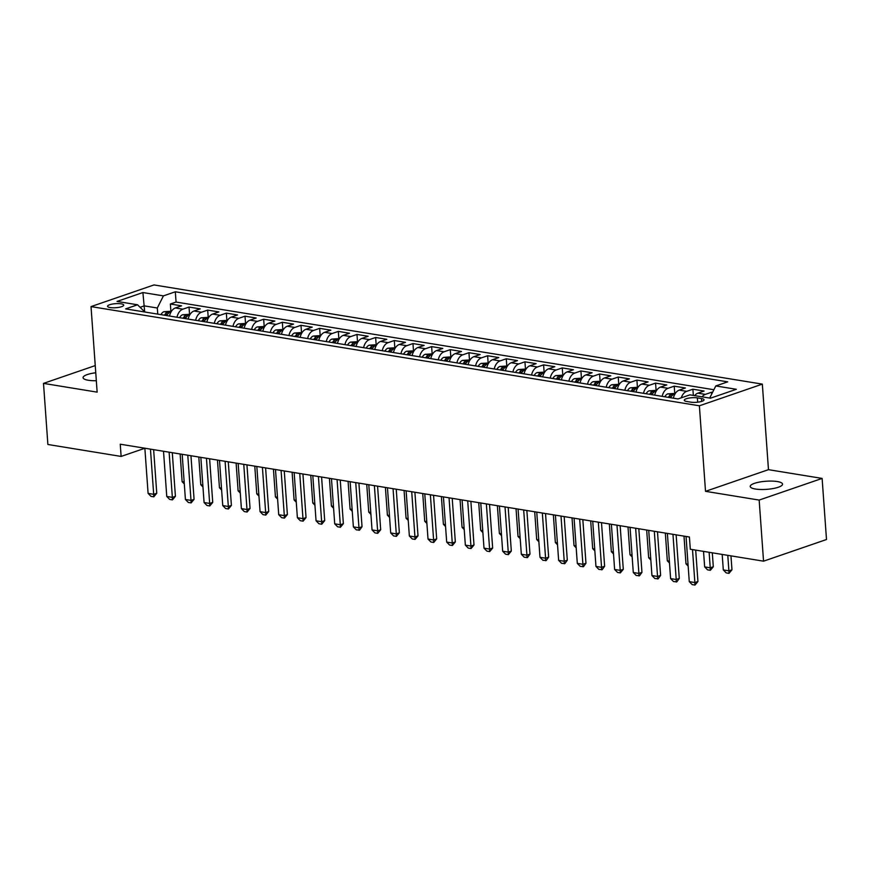 <?xml version="1.0" encoding="UTF-8"?>
<svg xmlns="http://www.w3.org/2000/svg" width="870" height="870" viewBox="0 0 870 870"><rect width="100%" height="100%" fill="white"/><g stroke="black" fill="none" stroke-linecap="round" stroke-linejoin="round"><path stroke-width="1.3" d="M95.765 372.762A16.204 4.067 -4.1 0 0 83.074 377.678A16.204 4.067 -4.1 0 0 88.348 380.266A16.204 4.067 -4.1 0 0 96.331 380.723M755.497 489.038A16.204 4.067 -4.1 0 0 773.038 488.559A16.204 4.067 -4.1 0 0 782.543 484.133A16.204 4.067 -4.1 0 0 777.269 481.545A16.204 4.067 -4.1 0 0 759.727 482.023A16.204 4.067 -4.1 0 0 750.223 486.45A16.204 4.067 -4.1 0 0 755.497 489.038M110.207 307.567A8.102 2.034 -4.1 0 0 118.983 307.327A8.102 2.034 -4.1 0 0 123.725 305.12A8.102 2.034 -4.1 0 0 121.093 303.826A8.102 2.034 -4.1 0 0 112.317 304.065A8.102 2.034 -4.1 0 0 107.565 306.273A8.102 2.034 -4.1 0 0 110.207 307.567M762.337 384.127L153.979 284.936L91.024 306.599L699.382 405.79L762.337 384.127L768.471 469.669L705.516 491.332L759.162 500.076L822.117 478.413L768.471 469.669M822.117 478.413L826.5 539.52L763.545 561.172L759.162 500.076M712.541 392.413L711.551 392.25L711.682 394.121M694.597 395.611A10.125 6.732 -80.7 0 1 697.87 393.175L704.08 391.032L692.89 389.205L693.336 395.393M673.38 398.188A10.125 6.732 99.3 0 1 679.209 390.13L685.419 387.987L674.228 386.16L674.739 393.283M654.718 395.143A10.125 6.732 99.3 0 1 660.547 387.085L666.757 384.942L655.567 383.126L656.078 390.238M636.057 392.098A10.125 6.732 99.3 0 1 641.886 384.04L648.096 381.908L636.905 380.081L637.416 387.193M617.395 389.053A10.125 6.732 99.3 0 1 623.225 380.995L629.434 378.863L618.244 377.036L618.755 384.148M598.734 386.019A10.125 6.732 99.3 0 1 604.563 377.961L610.773 375.818L599.582 373.991L600.093 381.103M580.072 382.974A10.125 6.732 99.3 0 1 585.901 374.916L592.111 372.773L580.921 370.946L581.432 378.069M561.411 379.929A10.125 6.732 99.3 0 1 567.24 371.871L573.45 369.739L562.259 367.912L562.77 375.024M542.749 376.884A10.125 6.732 99.3 0 1 548.578 368.826L554.788 366.694L543.598 364.867L544.109 371.979M524.088 373.839A10.125 6.732 99.3 0 1 529.917 365.781L536.127 363.649L524.936 361.822L525.447 368.934M505.437 370.805A10.125 6.732 99.3 0 1 511.255 362.746L517.465 360.604L506.275 358.777L506.786 365.889M486.776 367.76A10.125 6.732 99.3 0 1 492.594 359.701L498.804 357.559L487.613 355.743L488.124 362.855M468.114 364.715A10.125 6.732 99.3 0 1 473.932 356.656L480.142 354.525L468.952 352.698L469.463 359.81M449.453 361.67A10.125 6.732 99.3 0 1 455.271 353.611L461.481 351.48L450.29 349.653L450.801 356.765M430.791 358.636A10.125 6.732 99.3 0 1 436.609 350.566L442.819 348.435L431.629 346.608L432.14 353.72M412.13 355.591A10.125 6.732 99.3 0 1 417.948 347.532L424.158 345.39L412.967 343.563L413.478 350.686M393.468 352.546A10.125 6.732 99.3 0 1 399.286 344.487L405.496 342.345L394.306 340.529L394.817 347.641M374.807 349.501A10.125 6.732 99.3 0 1 380.625 341.442L386.835 339.311L375.644 337.484L376.155 344.596M356.145 346.456A10.125 6.732 99.3 0 1 361.963 338.397L368.173 336.266L356.983 334.439L357.494 341.551M337.484 343.422A10.125 6.732 99.3 0 1 343.302 335.363L349.512 333.221L338.321 331.394L338.832 338.506M318.822 340.377A10.125 6.732 99.3 0 1 324.64 332.318L330.85 330.176L319.66 328.349L320.171 335.472M300.161 337.332A10.125 6.732 99.3 0 1 305.979 329.273L312.189 327.142L300.998 325.315L301.509 332.427M281.499 334.287A10.125 6.732 99.3 0 1 287.317 326.228L293.527 324.097L282.337 322.27L282.848 329.382M262.838 331.242A10.125 6.732 99.3 0 1 268.656 323.183L274.866 321.052L263.675 319.225L264.186 326.337M244.176 328.207A10.125 6.732 99.3 0 1 249.994 320.149L256.204 318.007L245.014 316.18L245.525 323.292M225.515 325.162A10.125 6.732 99.3 0 1 231.333 317.104L237.543 314.962L226.352 313.135L226.863 320.258M206.853 322.117A10.125 6.732 99.3 0 1 212.671 314.059L218.892 311.928L207.691 310.101L208.202 317.213M188.192 319.072A10.125 6.732 99.3 0 1 194.01 311.014L200.23 308.883L189.029 307.056L189.54 314.168M763.545 561.172L690.301 549.231L689.421 537.007L120.245 444.211L121.126 456.435L144.855 448.267M701.481 398.536L697.37 397.873A7.852 1.968 -4.1 0 0 688.877 398.101A7.852 1.968 -4.1 0 0 684.277 400.243A7.852 1.968 -4.1 0 0 686.821 401.494L690.932 402.168A7.852 1.968 -4.1 0 0 699.426 401.94A7.852 1.968 -4.1 0 0 704.037 399.798A7.852 1.968 -4.1 0 0 701.481 398.536L701.688 401.396M144.855 312.015L137.558 304.783L125.65 308.883L678.024 398.938L689.932 394.849L710.464 398.188L709.692 398.068L715.803 385.943L727.711 381.854L175.327 291.787L163.419 295.887L157.318 308.002L144.257 305.87L140.103 307.295M137.558 304.783L117.026 301.433L142.898 292.537L163.419 295.887M715.803 385.943L736.324 389.292L710.464 398.188M702.068 396.818A10.125 6.732 -80.7 0 1 705.342 394.382L711.551 392.25M713.889 389.738L176.066 302.053L170.368 304.011L170.879 311.123M169.53 316.027A10.125 6.732 99.3 0 1 175.349 307.969L181.569 305.838L170.368 304.011M176.991 317.245A10.125 6.732 -80.7 0 1 182.82 309.187L189.029 307.056M195.652 320.29A10.125 6.732 -80.7 0 1 201.481 312.232L207.691 310.101M214.314 323.335A10.125 6.732 -80.7 0 1 220.143 315.277L226.352 313.135M232.975 326.38A10.125 6.732 -80.7 0 1 238.804 318.322L245.014 316.18M251.637 329.425A10.125 6.732 -80.7 0 1 257.466 321.367L263.675 319.225M270.298 332.46A10.125 6.732 -80.7 0 1 276.127 324.401L282.337 322.27M288.96 335.505A10.125 6.732 -80.7 0 1 294.789 327.446L300.998 325.315M307.621 338.55A10.125 6.732 -80.7 0 1 313.45 330.491L319.66 328.349M326.283 341.595A10.125 6.732 -80.7 0 1 332.112 333.536L338.321 331.394M344.944 344.64A10.125 6.732 -80.7 0 1 350.773 336.57L356.983 334.439M363.606 347.674A10.125 6.732 -80.7 0 1 369.435 339.615L375.644 337.484M382.267 350.719A10.125 6.732 -80.7 0 1 388.096 342.66L394.306 340.529M400.929 353.764A10.125 6.732 -80.7 0 1 406.758 345.705L412.967 343.563M419.59 356.809A10.125 6.732 -80.7 0 1 425.419 348.75L431.629 346.608M438.252 359.843A10.125 6.732 -80.7 0 1 444.081 351.784L450.29 349.653M456.913 362.888A10.125 6.732 -80.7 0 1 462.742 354.829L468.952 352.698M475.575 365.933A10.125 6.732 -80.7 0 1 481.404 357.874L487.613 355.743M494.236 368.978A10.125 6.732 -80.7 0 1 500.065 360.919L506.275 358.777M512.898 372.023A10.125 6.732 -80.7 0 1 518.727 363.964L524.936 361.822M531.559 375.057A10.125 6.732 -80.7 0 1 537.388 366.999L543.598 364.867M550.221 378.102A10.125 6.732 -80.7 0 1 556.05 370.044L562.259 367.912M568.882 381.147A10.125 6.732 -80.7 0 1 574.711 373.089L580.921 370.946M587.544 384.192A10.125 6.732 -80.7 0 1 593.373 376.134L599.582 373.991M606.205 387.237A10.125 6.732 -80.7 0 1 612.034 379.179L618.244 377.036M624.867 390.271A10.125 6.732 -80.7 0 1 630.696 382.213L636.905 380.081M643.528 393.316A10.125 6.732 -80.7 0 1 649.357 385.258L655.567 383.126M662.19 396.361A10.125 6.732 -80.7 0 1 668.019 388.303L674.228 386.16M681.264 397.829A10.125 6.732 -80.7 0 1 686.68 391.348L692.89 389.205M95.243 365.585L43.5 383.387L47.883 444.483L121.126 456.435M43.5 383.387L97.146 392.142L91.024 306.599M705.516 491.332L699.382 405.79M144.681 311.83L142.898 292.537M157.753 314.113L157.318 308.002M176.066 302.053L175.327 291.787M692.509 549.59L694.869 582.552L697.936 581.497L694.978 585.064L692.172 584.607L689.268 581.639L686.038 536.464M695.685 550.112L697.936 581.497M689.268 581.639L694.869 582.552L694.978 585.064M722.187 554.429L723.307 569.926L728.897 570.84L727.788 555.343M731.964 569.785L729.006 573.352L728.897 570.84L731.964 569.785L730.963 555.865M729.006 573.352L726.211 572.895L723.307 569.926M672.967 534.332L676.207 579.507L679.274 578.452L676.827 581.845L673.51 581.562L670.607 578.593L667.377 533.419M676.142 534.843L679.274 578.452M670.607 578.593L676.207 579.507L676.316 582.019M654.305 531.287L657.546 576.462L660.613 575.407L658.166 578.8L654.849 578.517L651.945 575.548L648.715 530.374M657.481 531.809L660.613 575.407M651.945 575.548L657.546 576.462L657.655 578.974M635.644 528.242L638.885 573.428L641.951 572.373L639.504 575.755L636.188 575.472L633.284 572.514L630.054 527.329M638.819 528.764L641.951 572.373M633.284 572.514L638.885 573.428L638.993 575.929M616.982 525.197L620.223 570.383L623.29 569.328L620.332 572.895L617.526 572.438L614.622 569.469L611.393 524.295M620.158 525.719L623.29 569.328M614.622 569.469L620.223 570.383L620.332 572.895M703.525 551.395L704.646 566.892L710.235 567.805L709.126 552.298M713.302 566.751L710.344 570.307L710.235 567.805L713.302 566.751L712.302 552.82M710.344 570.307L707.549 569.85L704.646 566.892M675.337 393.381L667.768 393.871A6.71 4.459 99.3 0 0 664.821 396.785M670.607 397.731A6.71 4.459 -80.7 0 1 672.293 395.556C672.836 394.578 672.086 394.458 670.063 395.187A6.71 4.459 99.3 0 0 668.367 397.372M683.994 536.127L685.984 563.847L688.018 564.173M685.984 563.847L688.159 566.065M656.676 390.336L649.107 390.826A6.71 4.459 99.3 0 0 646.16 393.751M651.945 394.686A6.71 4.459 -80.7 0 1 653.631 392.511C654.175 391.533 653.424 391.413 651.402 392.142A6.71 4.459 99.3 0 0 649.705 394.327M665.332 533.082L667.323 560.802L669.356 561.139M667.323 560.802L669.498 563.031M638.014 387.291L630.445 387.781A6.71 4.459 99.3 0 0 627.498 390.706M633.284 391.652A6.71 4.459 -80.7 0 1 634.98 389.466C635.513 388.498 634.763 388.368 632.74 389.107A6.71 4.459 99.3 0 0 631.044 391.282M646.671 530.037L648.661 557.757L650.695 558.094M648.661 557.757L650.836 559.986M598.332 522.163L601.561 567.338L604.628 566.283L602.181 569.676L598.864 569.393L595.961 566.424L592.731 521.25M601.496 522.674L604.628 566.283M595.961 566.424L601.561 567.338L601.67 569.85M619.353 384.246L611.784 384.747A6.71 4.459 99.3 0 0 608.837 387.661M614.622 388.607A6.71 4.459 -80.7 0 1 616.319 386.421C616.852 385.453 616.101 385.334 614.079 386.062A6.71 4.459 99.3 0 0 612.382 388.237M628.01 527.002L630 554.712L632.033 555.049M630 554.712L632.175 556.941M579.67 519.118L582.9 564.293L585.967 563.238L583.52 566.631L580.203 566.348L577.299 563.379L574.069 518.205M582.835 519.629L585.967 563.238M577.299 563.379L582.9 564.293L583.009 566.805M600.692 381.201L593.122 381.702A6.71 4.459 99.3 0 0 590.175 384.616M595.961 385.562A6.71 4.459 -80.7 0 1 597.657 383.387C598.19 382.408 597.44 382.289 595.417 383.017A6.71 4.459 99.3 0 0 593.721 385.192M609.348 523.957L611.338 551.678L613.372 552.004M611.338 551.678L613.513 553.896M561.009 516.073L564.239 561.248L567.305 560.193L564.858 563.586L561.541 563.303L558.638 560.334L555.408 515.16M564.173 516.595L567.305 560.193M558.638 560.334L564.239 561.248L564.347 563.76M582.03 378.167L574.461 378.657A6.71 4.459 99.3 0 0 571.514 381.571M577.299 382.517A6.71 4.459 -80.7 0 1 578.996 380.342C579.529 379.363 578.778 379.244 576.756 379.972A6.71 4.459 99.3 0 0 575.059 382.158M590.686 520.912L592.677 548.633L594.71 548.97M592.677 548.633L594.852 550.851M542.347 513.028L545.577 558.214L548.644 557.159L546.197 560.541L542.88 560.258L539.987 557.3L536.746 512.115M545.523 513.55L548.644 557.159M539.987 557.3L545.577 558.214L545.686 560.715M563.368 375.122L555.799 375.612A6.71 4.459 99.3 0 0 552.852 378.537M558.638 379.472A6.71 4.459 -80.7 0 1 560.334 377.297C560.867 376.318 560.117 376.199 558.094 376.928A6.71 4.459 99.3 0 0 556.398 379.113M572.025 517.867L574.015 545.588L576.049 545.925M574.015 545.588L576.19 547.817M523.686 509.994L526.915 555.169L529.982 554.114L527.535 557.496L524.218 557.224L521.326 554.255L518.085 509.08M526.861 510.505L529.982 554.114M521.326 554.255L526.915 555.169L527.024 557.681M544.707 372.077L537.138 372.567A6.71 4.459 99.3 0 0 534.191 375.492M539.976 376.438A6.71 4.459 -80.7 0 1 541.673 374.252C542.206 373.284 541.455 373.165 539.433 373.893A6.71 4.459 99.3 0 0 537.736 376.068M553.363 514.833L555.354 542.543L557.387 542.88M555.354 542.543L557.529 544.772M505.024 506.949L508.254 552.124L511.321 551.069L508.363 554.636L505.568 554.179L502.664 551.21L499.423 506.035M508.2 507.46L511.321 551.069M502.664 551.21L508.254 552.124L508.363 554.636M526.045 369.032L518.476 369.532A6.71 4.459 99.3 0 0 515.529 372.447M521.315 373.393A6.71 4.459 -80.7 0 1 523.011 371.207C523.544 370.239 522.794 370.12 520.771 370.848A6.71 4.459 99.3 0 0 519.075 373.023M534.702 511.788L536.692 539.509L538.726 539.835M536.692 539.509L538.867 541.727M486.363 503.904L489.592 549.079L492.659 548.024L489.701 551.591L486.906 551.134L484.003 548.165L480.762 502.99M489.538 504.426L492.659 548.024M484.003 548.165L489.592 549.079L489.701 551.591M507.384 365.998L499.815 366.487A6.71 4.459 99.3 0 0 496.868 369.402M502.653 370.348A6.71 4.459 -80.7 0 1 504.35 368.173C504.883 367.194 504.132 367.075 502.11 367.803A6.71 4.459 99.3 0 0 500.413 369.978M516.04 508.743L518.031 536.464L520.064 536.79M518.031 536.464L520.206 538.682M467.701 500.859L470.931 546.034L473.998 544.99L471.04 548.546L468.245 548.089L465.341 545.12L462.1 499.945M470.877 501.381L473.998 544.99M465.341 545.12L470.931 546.034L471.04 548.546M488.722 362.953L481.153 363.442A6.71 4.459 99.3 0 0 478.206 366.368M483.992 367.303A6.71 4.459 -80.7 0 1 485.688 365.128C486.221 364.149 485.471 364.03 483.448 364.758A6.71 4.459 99.3 0 0 481.752 366.944M497.379 505.698L499.369 533.419L501.403 533.756M499.369 533.419L501.544 535.648M449.04 497.814L452.269 543L455.336 541.945L452.378 545.501L449.583 545.044L446.68 542.086L443.439 496.9M452.215 498.336L455.336 541.945M446.68 542.086L452.269 543L452.378 545.501M470.061 359.908L462.492 360.397A6.71 4.459 99.3 0 0 459.545 363.323M465.33 364.258A6.71 4.459 -80.7 0 1 467.027 362.083C467.56 361.115 466.809 360.985 464.787 361.713A6.71 4.459 99.3 0 0 463.09 363.899M478.717 502.653L480.708 530.374L482.741 530.711M480.708 530.374L482.883 532.603M430.378 494.78L433.608 539.955L436.675 538.9L433.717 542.467L430.922 542.01L428.018 539.041L424.777 493.866M433.554 495.291L436.675 538.9M428.018 539.041L433.608 539.955L433.717 542.467M451.399 356.863L443.83 357.353A6.71 4.459 99.3 0 0 440.883 360.278M446.669 361.224A6.71 4.459 -80.7 0 1 448.365 359.038C448.898 358.07 448.148 357.951 446.125 358.679A6.71 4.459 99.3 0 0 444.429 360.854M460.056 499.619L462.046 527.329L464.08 527.666M462.046 527.329L464.221 529.558M411.717 491.735L414.946 536.91L418.013 535.855L415.055 539.422L412.26 538.965L409.357 535.996L406.116 490.821M414.892 492.246L418.013 535.855M409.357 535.996L414.946 536.91L415.055 539.422M432.738 353.818L425.169 354.318A6.71 4.459 99.3 0 0 422.222 357.233M428.007 358.179A6.71 4.459 -80.7 0 1 429.704 355.993C430.237 355.025 429.486 354.906 427.464 355.634A6.71 4.459 99.3 0 0 425.767 357.809M441.394 496.574L443.385 524.295L445.418 524.621M443.385 524.295L445.56 526.513M393.055 488.69L396.285 533.865L399.352 532.81L396.394 536.377L393.599 535.92L390.695 532.951L387.454 487.776M396.231 489.212L399.352 532.81M390.695 532.951L396.285 533.865L396.394 536.377M414.076 350.784L406.507 351.273A6.71 4.459 99.3 0 0 403.56 354.188M409.346 355.134A6.71 4.459 -80.7 0 1 411.042 352.959C411.575 351.98 410.825 351.861 408.802 352.589A6.71 4.459 99.3 0 0 407.106 354.775M422.733 493.529L424.723 521.25L426.757 521.576M424.723 521.25L426.898 523.468M374.394 485.645L377.623 530.82L380.69 529.776L377.732 533.332L374.937 532.875L372.034 529.917L368.793 484.731M377.569 486.167L380.69 529.776M372.034 529.917L377.623 530.82L377.732 533.332M395.415 347.739L387.846 348.228A6.71 4.459 99.3 0 0 384.899 351.154M390.684 352.089A6.71 4.459 -80.7 0 1 392.381 349.914C392.914 348.935 392.163 348.816 390.141 349.544A6.71 4.459 99.3 0 0 388.444 351.73M404.071 490.484L406.062 518.205L408.095 518.542M406.062 518.205L408.237 520.434M355.732 482.6L358.962 527.785L362.029 526.731L359.582 530.113L356.276 529.841L353.372 526.872L350.131 481.686M358.908 483.122L362.029 526.731M353.372 526.872L358.962 527.785L359.071 530.287M376.753 344.694L369.185 345.183A6.71 4.459 99.3 0 0 366.237 348.109M372.023 349.055A6.71 4.459 -80.7 0 1 373.719 346.869C374.252 345.901 373.502 345.771 371.479 346.499A6.71 4.459 99.3 0 0 369.783 348.685M385.41 487.439L387.4 515.16L389.434 515.497M387.4 515.16L389.575 517.389M337.071 479.566L340.3 524.74L343.367 523.686L340.409 527.253L337.614 526.796L334.711 523.827L331.47 478.652M340.246 480.077L343.367 523.686M334.711 523.827L340.3 524.74L340.409 527.253M358.092 341.649L350.523 342.138A6.71 4.459 99.3 0 0 347.576 345.064M353.361 346.01A6.71 4.459 -80.7 0 1 355.058 343.824C355.591 342.856 354.84 342.736 352.818 343.465A6.71 4.459 99.3 0 0 351.121 345.64M366.748 484.405L368.739 512.115L370.772 512.452M368.739 512.115L370.914 514.344M318.409 476.521L321.639 521.696L324.706 520.641L321.748 524.208L318.953 523.751L316.049 520.782L312.808 475.607M321.585 477.032L324.706 520.641M316.049 520.782L321.639 521.696L321.748 524.208M339.43 338.604L331.861 339.104A6.71 4.459 99.3 0 0 328.914 342.019M334.7 342.965A6.71 4.459 -80.7 0 1 336.396 340.779C336.929 339.811 336.179 339.691 334.156 340.42A6.71 4.459 99.3 0 0 332.46 342.595M348.087 481.36L350.077 509.08L352.111 509.407M350.077 509.08L352.252 511.299M299.748 473.476L302.978 518.65L306.044 517.596L303.086 521.163L300.291 520.706L297.388 517.737L294.147 472.562M302.923 473.998L306.044 517.596M297.388 517.737L302.978 518.65L303.086 521.163M320.769 335.57L313.2 336.059A6.71 4.459 99.3 0 0 310.253 338.974M316.038 339.92A6.71 4.459 -80.7 0 1 317.735 337.745C318.268 336.766 317.517 336.647 315.495 337.375A6.71 4.459 99.3 0 0 313.798 339.561M329.425 478.315L331.416 506.035L333.449 506.362M331.416 506.035L333.591 508.254M281.086 470.431L284.316 515.616L287.383 514.562L284.425 518.118L281.63 517.661L278.726 514.703L275.485 469.517M284.262 470.953L287.383 514.562M278.726 514.703L284.316 515.616L284.425 518.118M302.108 332.525L294.538 333.014A6.71 4.459 99.3 0 0 291.591 335.94M297.377 336.875A6.71 4.459 -80.7 0 1 299.073 334.7C299.606 333.721 298.856 333.601 296.833 334.33A6.71 4.459 99.3 0 0 295.137 336.516M310.764 475.27L312.754 502.99L314.788 503.328M312.754 502.99L314.929 505.22M262.425 467.386L265.654 512.571L268.721 511.516L265.763 515.083L262.968 514.627L260.065 511.658L256.824 466.483M265.6 467.908L268.721 511.516M260.065 511.658L265.654 512.571L265.763 515.083M283.446 329.48L275.877 329.969A6.71 4.459 99.3 0 0 272.93 332.895M278.715 333.841A6.71 4.459 -80.7 0 1 280.412 331.655C280.945 330.687 280.194 330.556 278.172 331.296A6.71 4.459 99.3 0 0 276.475 333.471M292.103 472.236L294.093 499.945L296.137 500.283M294.093 499.945L296.268 502.175M243.763 464.352L246.993 509.526L250.06 508.471L247.102 512.038L244.307 511.582L241.403 508.613L238.162 463.438M246.939 464.863L250.06 508.471M241.403 508.613L246.993 509.526L247.102 512.038M264.784 326.435L257.215 326.935A6.71 4.459 99.3 0 0 254.268 329.85M260.054 330.796A6.71 4.459 -80.7 0 1 261.75 328.61C262.283 327.642 261.533 327.522 259.51 328.251A6.71 4.459 99.3 0 0 257.814 330.426M273.441 469.191L275.431 496.911L277.476 497.238M275.431 496.911L277.606 499.13M225.102 461.307L228.331 506.481L231.398 505.426L228.44 508.993L225.645 508.537L222.742 505.568L219.501 460.393M228.277 461.829L231.398 505.426M222.742 505.568L228.331 506.481L228.44 508.993M206.44 458.262L209.67 503.436L212.737 502.381L209.779 505.948L206.984 505.492L204.08 502.523L200.839 457.348M209.616 458.784L212.737 502.381M204.08 502.523L209.67 503.436L209.779 505.948M187.779 455.217L191.008 500.402L194.075 499.347L191.117 502.903L188.322 502.447L185.419 499.489L182.178 454.303M190.954 455.739L194.075 499.347M185.419 499.489L191.008 500.402L191.117 502.903M246.123 323.401L238.554 323.89A6.71 4.459 99.3 0 0 235.607 326.805M241.392 327.751A6.71 4.459 -80.7 0 1 243.089 325.576C243.622 324.597 242.871 324.477 240.849 325.206A6.71 4.459 99.3 0 0 239.152 327.381M254.779 466.146L256.77 493.866L258.814 494.193M256.77 493.866L258.945 496.085M227.461 320.356L219.892 320.845A6.71 4.459 99.3 0 0 216.945 323.76M222.731 324.706A6.71 4.459 -80.7 0 1 224.427 322.531C224.96 321.552 224.21 321.432 222.187 322.161A6.71 4.459 99.3 0 0 220.491 324.347M236.118 463.101L238.108 490.821L240.153 491.158M238.108 490.821L240.283 493.04M208.8 317.311L201.231 317.8A6.71 4.459 99.3 0 0 198.284 320.726M204.069 321.661A6.71 4.459 -80.7 0 1 205.766 319.486C206.299 318.507 205.548 318.387 203.526 319.116A6.71 4.459 99.3 0 0 201.829 321.302M217.456 460.056L219.447 487.776L221.491 488.113M219.447 487.776L221.622 490.006M169.117 452.182L172.347 497.357L175.414 496.302L172.456 499.869L169.661 499.413L166.757 496.444L163.517 451.269M172.293 452.694L175.414 496.302M166.757 496.444L172.347 497.357L172.456 499.869M190.138 314.266L182.569 314.755A6.71 4.459 99.3 0 0 179.622 317.68M185.408 318.627A6.71 4.459 -80.7 0 1 187.104 316.441C187.637 315.473 186.887 315.353 184.864 316.082A6.71 4.459 99.3 0 0 183.168 318.257M198.795 457.022L200.785 484.731L202.83 485.068M200.785 484.731L202.96 486.961M150.456 449.137L153.685 494.312L156.752 493.257L153.794 496.824L150.999 496.368L148.096 493.399L144.855 448.224M153.631 449.649L156.752 493.257M148.096 493.399L153.685 494.312L153.794 496.824M171.477 311.221L163.908 311.721A6.71 4.459 99.3 0 0 160.961 314.635M166.746 315.582A6.71 4.459 -80.7 0 1 168.443 313.396C168.976 312.428 168.225 312.308 166.203 313.037A6.71 4.459 99.3 0 0 164.506 315.212M180.133 453.977L182.124 481.697L184.168 482.023M182.124 481.697L184.299 483.916M697.87 393.175L705.342 394.382M175.349 307.969L182.82 309.187M194.01 311.014L201.481 312.232M212.671 314.059L220.143 315.277M231.333 317.104L238.804 318.322M249.994 320.149L257.466 321.367M268.656 323.183L276.127 324.401M287.317 326.228L294.789 327.446M305.979 329.273L313.45 330.491M324.64 332.318L332.112 333.536M343.302 335.363L350.773 336.57M361.963 338.397L369.435 339.615M380.625 341.442L388.096 342.66M399.286 344.487L406.758 345.705M417.948 347.532L425.419 348.75M436.609 350.566L444.081 351.784M455.271 353.611L462.742 354.829M473.932 356.656L481.404 357.874M492.594 359.701L500.065 360.919M511.255 362.746L518.727 363.964M529.917 365.781L537.388 366.999M548.578 368.826L556.05 370.044M567.24 371.871L574.711 373.089M585.901 374.916L593.373 376.134M604.563 377.961L612.034 379.179M623.225 380.995L630.696 382.213M641.886 384.04L649.357 385.258M660.547 387.085L668.019 388.303M679.209 390.13L686.68 391.348M697.686 402.19L697.37 397.873M674.467 394.915L667.899 393.849M670.237 397.677L670.063 395.187M655.806 391.881L649.237 390.804M651.576 394.632L651.402 392.142M637.144 388.836L630.576 387.759M632.914 391.587L632.74 389.107M618.483 385.791L611.914 384.714M614.253 388.542L614.079 386.062M599.821 382.746L593.253 381.68M595.591 385.497L595.417 383.017M581.16 379.701L574.591 378.635M576.93 382.463L576.756 379.972M562.498 376.666L555.93 375.59M558.268 379.418L558.094 376.928M543.837 373.621L537.269 372.545M539.607 376.373L539.433 373.893M525.175 370.576L518.607 369.5M520.945 373.328L520.771 370.848M506.514 367.531L499.945 366.466M502.284 370.283L502.11 367.803M487.852 364.486L481.284 363.421M483.622 367.249L483.448 364.758M469.191 361.452L462.622 360.376M464.961 364.204L464.787 361.713M450.529 358.407L443.961 357.331M446.299 361.159L446.125 358.679M431.868 355.362L425.299 354.297M427.638 358.114L427.464 355.634M413.206 352.317L406.638 351.252M408.976 355.08L408.802 352.589M394.545 349.272L387.976 348.207M390.315 352.035L390.141 349.544M375.883 346.238L369.315 345.162M371.653 348.99L371.479 346.499M357.222 343.193L350.653 342.117M352.992 345.945L352.818 343.465M338.56 340.148L331.992 339.082M334.33 342.9L334.156 340.42M319.899 337.103L313.33 336.037M315.669 339.865L315.495 337.375M301.237 334.069L294.669 332.992M297.007 336.82L296.833 334.33M282.576 331.024L276.007 329.947M278.346 333.775L278.172 331.296M263.925 327.979L257.346 326.902M259.684 330.73L259.51 328.251M245.264 324.934L238.684 323.868M241.023 327.685L240.849 325.206M226.602 321.889L220.023 320.823M222.361 324.651L222.187 322.161M207.941 318.855L201.361 317.778M203.7 321.606L203.526 319.116M189.279 315.81L182.7 314.733M185.038 318.561L184.864 316.082M170.618 312.765L164.038 311.688M166.377 315.516L166.203 313.037"/></g></svg>

